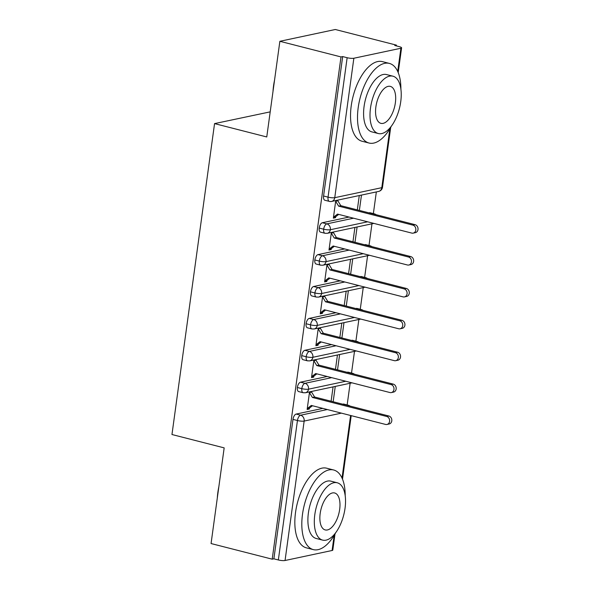 <?xml version="1.0" encoding="UTF-8"?>
<svg xmlns="http://www.w3.org/2000/svg" width="590" height="590" viewBox="0 0 590 590"><rect width="100%" height="100%" fill="white"/><g stroke="black" fill="none" stroke-linecap="round" stroke-linejoin="round"><path stroke-width="0.89" d="M335.002 533.957L332.797 550.094A4.934 1.003 -172.2 0 1 332.096 550.492L285.058 560.5A4.934 1.003 -172.2 0 1 278.347 559.962L273.878 558.826L272.204 559.18L211.065 543.545L224.171 447.876L171.963 434.52L214.554 123.605L266.761 136.961L279.867 41.293L335.304 29.5L396.443 45.135L394.762 45.496L399.231 46.64A4.934 1.003 7.8 0 1 401.598 47.842L398.206 72.585M347.156 404.939L350.128 383.257M351.522 373.05L354.494 351.367M355.895 341.16L358.86 319.478M360.261 309.271L363.233 287.588M364.627 277.381L367.6 255.699M369.001 245.492L371.966 223.809M373.367 213.602L376.339 191.92M396.34 45.895L396.443 45.135M270.198 111.864L214.554 123.605M353.853 58.248L334.759 197.687A4.934 1.003 7.8 0 1 328.047 197.149A4.934 2.375 104.3 0 0 329.345 201.389L324.876 200.246A4.934 2.375 -75.7 0 1 323.578 196.005L328.047 197.149L347.149 57.717A4.934 1.003 7.8 0 0 353.853 58.248L400.898 48.247A4.934 1.003 7.8 0 0 401.598 47.842M323.578 196.005L342.679 56.574L340.998 56.928L279.867 41.293M347.149 57.717L342.679 56.574M272.204 559.18L340.998 56.928M333.557 217.186L335.533 217.688L333.35 218.153L335.762 200.548M359.369 210.416L361.471 195.083M359.281 195.548L357.319 209.893M335.533 217.688L335.666 216.737L338.704 214.406M336.389 200.416L337.849 200.792L337.945 200.084M347.119 405.323L342.65 404.18M322.855 408.391L296.158 414.069L300.627 415.213L327.317 409.534M343.196 404.062A4.934 2.375 -75.7 0 1 343.764 404.069L348.233 405.212A4.934 2.375 -75.7 0 0 347.665 405.205A4.934 4.204 78 0 1 348.963 405.795M273.878 558.826L292.979 419.387A4.934 2.375 -75.7 0 1 296.158 414.069M347.569 372.172A4.934 2.375 -75.7 0 1 348.13 372.179L352.599 373.322A4.934 2.375 -75.7 0 0 352.031 373.315L347.023 372.29M345.792 381.251L308.526 389.179A4.934 1.003 -172.2 0 1 301.815 388.64A4.934 2.375 104.3 0 0 303.135 392.726L298.665 391.583A4.934 2.375 -75.7 0 1 297.353 387.497A4.934 2.375 -75.7 0 1 300.524 382.18L304.993 383.323L331.691 377.644M327.221 376.501L300.524 382.18M309.551 391.885L307.139 409.49L309.33 409.025L309.455 408.066L312.494 405.743M310.185 391.753L311.638 392.121L311.734 391.421M333.077 386.878L331.108 401.229M333.158 401.753L335.26 386.413M351.935 340.283A4.934 2.375 -75.7 0 1 352.503 340.29L356.965 341.433A4.934 2.375 -75.7 0 0 356.404 341.426L351.389 340.401M350.158 349.361L312.892 357.289A4.934 1.003 -172.2 0 1 306.188 356.751A4.934 2.375 104.3 0 0 307.501 360.837L303.039 359.694A4.934 2.375 -75.7 0 1 301.719 355.608A4.934 2.375 -75.7 0 1 304.89 350.29L309.359 351.433L336.057 345.755M331.587 344.612L304.89 350.29M313.924 359.996L311.513 377.6L313.696 377.135L313.828 376.177L316.86 373.854M314.551 359.863L316.011 360.232L316.107 359.531M337.443 354.996L335.474 369.34M337.524 369.864L339.626 354.531M356.301 308.4A4.934 2.375 -75.7 0 1 356.869 308.4L361.338 309.544A4.934 2.375 -75.7 0 0 360.77 309.536L355.755 308.511M354.524 317.472L317.258 325.4A4.934 1.003 -172.2 0 1 310.554 324.861A4.934 2.375 104.3 0 0 311.874 328.947L307.405 327.804A4.934 2.375 -75.7 0 1 306.085 323.718A4.934 2.375 -75.7 0 1 309.263 318.401L313.725 319.544L340.423 313.865M335.961 312.722L309.263 318.401M318.29 328.106L315.879 345.711L318.062 345.246L318.194 344.287L321.226 341.964M318.925 327.974L320.377 328.342L320.473 327.642M341.809 323.106L339.847 337.451M341.898 337.974L343.992 322.642M360.674 276.511A4.934 2.375 -75.7 0 1 361.235 276.511L365.704 277.654A4.934 2.375 -75.7 0 0 365.136 277.647L360.121 276.622M358.897 285.582L321.631 293.51A4.934 1.003 -172.2 0 1 314.92 292.972A4.934 2.375 104.3 0 0 316.24 297.058L311.771 295.915A4.934 2.375 -75.7 0 1 310.458 291.836A4.934 2.375 -75.7 0 1 313.629 286.511L318.099 287.655L344.796 281.976M340.327 280.833L313.629 286.511M322.656 296.217L320.245 313.821L322.428 313.356L322.56 312.398L325.599 310.075M323.291 296.084L324.743 296.453L324.839 295.752M346.175 291.217L344.213 305.561M346.264 306.085L348.366 290.752M365.04 244.621A4.934 2.375 -75.7 0 1 365.608 244.629L370.07 245.765A4.934 2.375 -75.7 0 0 369.51 245.765L364.495 244.732M363.263 253.693L325.997 261.621A4.934 1.003 -172.2 0 1 319.286 261.09A4.934 2.375 104.3 0 0 320.606 265.168L316.144 264.025A4.934 2.375 -75.7 0 1 314.824 259.947A4.934 2.375 -75.7 0 1 317.995 254.622L322.465 255.765L349.162 250.086M344.693 248.943L317.995 254.622M327.03 264.327L324.618 281.931L326.801 281.467L326.926 280.508L329.965 278.185M327.656 264.195L329.117 264.563L329.213 263.863M350.548 259.327L348.579 273.671M350.63 274.195L352.731 258.863M369.406 212.732A4.934 2.375 -75.7 0 1 369.974 212.739L374.444 213.875A4.934 2.375 -75.7 0 0 373.876 213.875L368.861 212.85M367.629 221.803L330.363 229.731A4.934 1.003 -172.2 0 1 323.659 229.2A4.934 2.375 104.3 0 0 324.979 233.279L320.51 232.136A4.934 2.375 -75.7 0 1 319.19 228.057A4.934 2.375 -75.7 0 1 322.369 222.732L326.831 223.876L353.528 218.197M349.066 217.054L322.369 222.732M331.396 232.438L328.984 250.042L331.167 249.577L331.3 248.619L334.331 246.296M332.023 232.305L333.483 232.681L333.579 231.973M354.915 227.438L352.953 241.782M354.996 242.306L357.098 226.973M324.979 233.279L327.229 233.323A4.934 4.204 78 0 0 330.363 229.731A4.934 4.204 78 0 0 326.831 223.876A4.934 2.375 104.3 0 0 323.659 229.2L319.19 228.057M331.167 249.577L329.183 249.069M326.801 281.467L324.817 280.958M322.428 313.356L320.451 312.848M318.062 345.246L316.078 344.737M313.696 377.135L311.712 376.627M309.33 409.025L307.346 408.516M320.606 265.168L322.863 265.212A4.934 4.204 78 0 0 325.997 261.621A4.934 4.204 78 0 0 322.465 255.765A4.934 2.375 104.3 0 0 319.286 261.09L314.824 259.947M316.24 297.058L318.489 297.102A4.934 4.204 78 0 0 321.631 293.51A4.934 4.204 78 0 0 318.099 287.655A4.934 2.375 104.3 0 0 314.92 292.972L310.458 291.836M311.874 328.947L314.123 328.991A4.934 4.204 78 0 0 317.258 325.4A4.934 4.204 78 0 0 313.725 319.544A4.934 2.375 104.3 0 0 310.554 324.861L306.085 323.718M307.501 360.837L309.757 360.881A4.934 4.204 78 0 0 312.892 357.289A4.934 4.204 78 0 0 309.359 351.433A4.934 2.375 104.3 0 0 306.188 356.751L301.719 355.608M303.135 392.726L305.384 392.77A4.934 4.204 78 0 0 308.526 389.179A4.934 4.204 78 0 0 304.993 383.323A4.934 2.375 104.3 0 0 301.815 388.64L297.353 387.497M335.666 216.737L333.483 217.201L337.517 214.104L411.776 233.094A4.108 3.503 -102 0 0 413.177 233.131A4.108 3.503 -102 0 0 415.847 229.193A4.108 3.503 -102 0 0 412.867 225.122L415.05 224.657A4.108 3.503 78 0 1 418.037 228.728A4.108 3.503 78 0 1 415.36 232.667L413.177 233.131M412.867 225.122L338.608 206.131L335.666 201.256L337.849 200.792L340.791 205.667L415.05 224.657M338.608 206.131L340.791 205.667M331.3 248.619L329.117 249.083L333.151 245.993L407.41 264.984A4.108 3.503 -102 0 0 408.811 265.021A4.108 3.503 -102 0 0 411.481 261.082A4.108 3.503 -102 0 0 408.501 257.011L410.684 256.547A4.108 3.503 78 0 1 413.664 260.618A4.108 3.503 78 0 1 410.994 264.556L408.811 265.021M408.501 257.011L334.242 238.021L331.3 233.139L333.483 232.681L336.425 237.556L410.684 256.547M334.242 238.021L336.425 237.556M326.926 280.508L324.743 280.973L328.785 277.883L403.036 296.873A4.108 3.503 -102 0 0 404.438 296.91A4.108 3.503 -102 0 0 407.115 292.972A4.108 3.503 -102 0 0 404.128 288.901L406.318 288.436A4.108 3.503 78 0 1 409.298 292.507A4.108 3.503 78 0 1 406.621 296.445L404.438 296.91M404.128 288.901L329.876 269.91L326.934 265.028L329.117 264.563L332.059 269.446L406.318 288.436M329.876 269.91L332.059 269.446M322.56 312.398L320.377 312.862L324.411 309.772L398.67 328.763A4.108 3.503 -102 0 0 400.072 328.8A4.108 3.503 -102 0 0 402.749 324.861A4.108 3.503 -102 0 0 399.762 320.79L401.945 320.326A4.108 3.503 78 0 1 404.932 324.397A4.108 3.503 78 0 1 402.255 328.335L400.072 328.8M399.762 320.79L325.503 301.8L322.56 296.918L324.743 296.453L327.686 301.335L401.945 320.326M325.503 301.8L327.686 301.335M318.194 344.287L316.011 344.752L320.046 341.662L394.304 360.652A4.108 3.503 -102 0 0 395.706 360.689A4.108 3.503 -102 0 0 398.375 356.751A4.108 3.503 -102 0 0 395.396 352.68L397.579 352.215A4.108 3.503 78 0 1 400.558 356.286A4.108 3.503 78 0 1 397.889 360.225L395.706 360.689M395.396 352.68L321.137 333.689L318.194 328.807L320.377 328.342L323.32 333.225L397.579 352.215M321.137 333.689L323.32 333.225M273 91.391A40.105 19.3 -75.7 0 1 273.561 85.801A40.105 19.3 -75.7 0 1 274.549 80.122M400.898 89.12A41.093 19.78 104.3 0 0 389.378 63.41A41.093 19.78 104.3 0 0 358.196 107.69A41.093 19.78 104.3 0 0 369.016 143.031A41.093 19.78 104.3 0 0 391.458 126.009M389.378 63.41L382.401 61.626A41.093 19.78 104.3 0 0 351.22 105.905A41.093 19.78 104.3 0 0 362.039 141.246L369.016 143.031M378.286 133.524L371.87 131.887A29.588 14.241 -75.7 0 1 364.082 106.436A29.588 14.241 -75.7 0 1 386.531 74.561L392.947 76.198A29.588 14.241 104.3 0 0 370.498 108.081A29.588 14.241 104.3 0 0 378.286 133.524A29.588 14.241 104.3 0 0 400.743 101.65A29.588 14.241 104.3 0 0 392.947 76.198M375.874 106.938A19.064 9.175 104.3 0 0 380.897 123.34A19.064 9.175 104.3 0 0 395.366 102.793A19.064 9.175 104.3 0 0 390.344 86.391A19.064 9.175 104.3 0 0 375.874 106.938M217.304 497.975A40.105 19.3 -75.7 0 1 217.865 492.385A40.105 19.3 -75.7 0 1 218.853 486.706M345.202 495.703A41.093 19.78 104.3 0 0 333.689 469.994A41.093 19.78 104.3 0 0 302.5 514.274A41.093 19.78 104.3 0 0 313.32 549.615A41.093 19.78 104.3 0 0 335.762 532.593M333.689 469.994L326.705 468.209A41.093 19.78 104.3 0 0 295.524 512.489A41.093 19.78 104.3 0 0 306.343 547.83L313.32 549.615M322.59 540.108L316.174 538.471A29.588 14.241 -75.7 0 1 308.386 513.02A29.588 14.241 -75.7 0 1 330.835 481.145L337.259 482.782A29.588 14.241 104.3 0 0 314.802 514.664A29.588 14.241 104.3 0 0 322.59 540.108A29.588 14.241 104.3 0 0 345.047 508.233A29.588 14.241 104.3 0 0 337.259 482.782M320.178 513.521A19.064 9.175 104.3 0 0 325.201 529.923A19.064 9.175 104.3 0 0 339.67 509.377A19.064 9.175 104.3 0 0 334.648 492.975A19.064 9.175 104.3 0 0 320.178 513.521M313.828 376.177L311.638 376.641L315.68 373.551L389.931 392.542A4.108 3.503 -102 0 0 391.332 392.579A4.108 3.503 -102 0 0 394.009 388.64A4.108 3.503 -102 0 0 391.03 384.569L393.213 384.105A4.108 3.503 78 0 1 396.192 388.176A4.108 3.503 78 0 1 393.523 392.114L391.332 392.579M391.03 384.569L316.771 365.579L313.828 360.697L316.011 360.232L318.954 365.114L393.213 384.105M316.771 365.579L318.954 365.114M309.455 408.066L307.272 408.531L311.306 405.441L385.565 424.431A4.108 3.503 -102 0 0 386.966 424.461A4.108 3.503 -102 0 0 389.643 420.53A4.108 3.503 -102 0 0 386.656 416.459L388.84 415.994A4.108 3.503 78 0 1 391.826 420.065A4.108 3.503 78 0 1 389.149 423.996L386.966 424.461M386.656 416.459L312.398 397.468L309.455 392.586L311.638 392.121L314.588 397.004L388.84 415.994M312.398 397.468L314.588 397.004M329.345 201.389A4.934 4.934 0 0 0 331.595 201.433A4.934 4.204 78 0 0 334.759 197.687L381.796 187.679L389.865 128.782M397.719 71.449L400.898 48.247M331.595 201.433L378.632 191.433A4.934 4.204 78 0 0 381.796 187.679A4.934 1.003 7.8 0 0 382.497 187.273L390.698 127.374M332.096 550.492L334.169 535.366M342.023 478.033L350.593 415.485M341.418 413.14L304.152 421.068L285.058 560.5M278.347 559.962L297.449 420.53L292.979 419.387M304.152 421.068A4.934 1.003 -172.2 0 1 297.449 420.53A4.934 2.375 104.3 0 1 300.627 415.213A4.934 4.204 78 0 1 304.152 421.068M373.33 213.986L373.876 213.875A4.934 4.204 78 0 1 375.166 214.458M368.957 245.875L369.51 245.765A4.934 4.204 78 0 1 370.8 246.347M364.591 277.765L365.136 277.647A4.934 4.204 78 0 1 366.434 278.237M360.225 309.654L360.77 309.536A4.934 4.204 78 0 1 362.068 310.126M355.858 341.544L356.404 341.426A4.934 4.204 78 0 1 357.695 342.016M351.485 373.433L352.031 373.315A4.934 4.204 78 0 1 353.329 373.905M351.212 415.648L342.51 479.169M376.191 214.723A4.934 4.934 0 0 0 374.444 213.875M378.632 191.433A4.934 4.934 0 0 0 382.497 187.273M371.825 246.613A4.934 4.934 0 0 0 370.07 245.765M373.876 223.404L327.229 233.323M367.452 278.502A4.934 4.934 0 0 0 365.704 277.654M369.51 255.293L322.863 265.212M363.086 310.384A4.934 4.934 0 0 0 361.338 309.544M365.136 287.183L318.489 297.102M358.72 342.274A4.934 4.934 0 0 0 356.965 341.433M360.77 319.072L314.123 328.991M354.347 374.163A4.934 4.934 0 0 0 352.599 373.322M356.404 350.962L309.757 360.881M349.981 406.053A4.934 4.934 0 0 0 348.233 405.212M352.038 382.851L305.384 392.77"/></g></svg>
